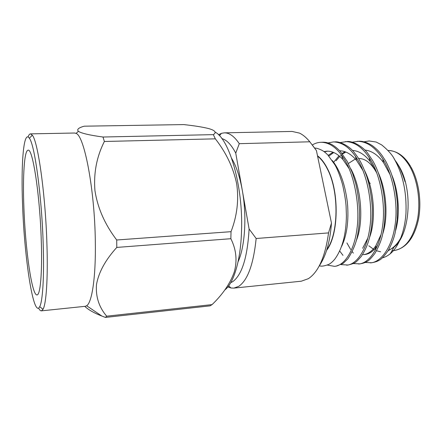 <?xml version="1.0" encoding="UTF-8"?>
<svg xmlns="http://www.w3.org/2000/svg" width="442" height="442" viewBox="0 0 442 442"><rect width="100%" height="100%" fill="white"/><g stroke="black" fill="none" stroke-linecap="round" stroke-linejoin="round"><path stroke-width="0.66" d="M309.803 141.794C306.45 137.655 302.991 134.755 299.438 133.086L292.09 131.44L224.315 132.849C229.337 132.744 234.326 136.351 239.288 143.678L309.803 141.794L316.417 150.562L331.467 223.055L328.544 232.901L256.161 238.498C253.493 264.327 247.675 280.283 238.702 286.372L233.868 288.112L231.011 287.996L227.851 286.935M218.486 134.755L221.492 133.313L224.315 132.849M312.566 145.341L316.417 150.562M230.73 282.703L232.812 281.604C242.039 274.775 247.47 257.233 249.1 228.984L256.161 238.498M319.367 265.719C321.019 266.559 324.08 266.156 328.544 264.509C330.373 263.647 332.384 261.962 334.583 259.448C342.213 249.139 346.152 234.575 346.401 215.768L346.069 205.878C345.622 200.104 344.434 192.933 342.506 184.375C340.069 176.004 337.594 169.579 335.086 165.104L327.793 154.899C324.986 152.214 324.666 152.004 322.367 150.529C319.013 148.821 316.428 147.998 314.61 148.064M317.505 155.788C321.323 158.623 324.765 163.159 327.82 169.402C339.539 192.132 338.699 234.962 326.616 250.338M382.347 257.819C384.739 257.371 387.391 256.006 390.297 253.73C399.17 246.327 404.717 230.906 405.971 213.315C406.706 192.624 403.032 174.927 394.949 160.231C392.761 155.44 388.341 150.335 381.689 144.921L376.203 142.037L369.114 140.976L363.954 141.805M376.203 142.037L369.12 140.976M365.092 262.487L371.844 262.741C375.38 262.084 377.816 261.244 379.142 260.222C381.026 259.614 384.032 256.432 388.159 250.68C391.656 244.244 394.004 238.227 395.187 232.63L397.225 219.475L397.491 205.497C397.364 201.64 396.623 195.695 395.27 187.668C393.783 181.308 392.22 175.938 390.568 171.568C388.098 165.75 386.247 161.905 385.01 160.026L381.96 155.374C379.192 151.739 377.772 149.871 372.628 145.866C366.866 141.97 361.783 141.031 358.816 141.258L352.103 142.18M370.385 262.885C381.021 262.388 391.988 247.194 394.977 225.674C398.386 204.911 393.297 176.071 383.468 160.087C375.849 147.634 367.136 141.368 357.329 141.296M353.202 263.554L360.042 263.88C363.363 263.272 365.733 262.432 367.153 261.371C368.54 260.957 371.098 258.355 374.827 253.559C378.816 246.658 381.396 240.315 382.568 234.536C384.369 226.906 385.181 217.923 385.01 207.596C384.396 191.264 379.893 172.783 372.606 160.501L368.192 153.915C363.904 147.396 353.235 140.65 346.887 141.578L340.086 142.562M358.567 264.018C368.948 263.554 379.634 248.288 382.496 226.624C385.778 205.723 380.717 176.667 371.042 160.562C363.551 148.015 354.998 141.7 345.39 141.622M341.136 264.62L348.092 265.023C355.644 263.112 355.49 262.929 361.39 256.272C365.247 250.282 367.965 244.006 369.54 237.459C371.451 229.928 372.391 220.983 372.363 210.619C372.451 201.856 369.567 183.784 366.136 174.7C363.589 168.032 361.556 163.457 360.026 160.982C359.026 158.993 357.125 156.208 354.313 152.617C350.605 147.103 340.362 141.059 334.804 141.91L333.279 141.948M346.589 265.172C356.716 264.736 367.098 249.398 369.838 227.586C372.987 206.547 367.948 177.27 358.44 161.043C351.075 148.396 342.688 142.037 333.285 141.948L327.914 142.959M346.904 242.945L350.655 249.476M352.23 251.702L353.357 253.133M343.893 239.553L344.163 240.177M339.826 251.2L342.992 255.371M327.318 265.078L334.445 266.338L335.97 266.189L343.058 263.454L347.848 258.846C353.501 249.99 356.882 241.244 357.992 232.614C358.965 226.989 359.462 220.304 359.49 212.569C359.457 205.524 358.108 193.204 355.666 183.353L352.456 172.999L347.268 161.468L340.329 151.473C334.246 144.998 328.323 141.921 322.555 142.241L321.014 142.285C317.886 142.407 314.98 143.307 312.295 144.982M334.445 266.338C344.307 265.929 354.385 250.52 356.998 228.564C360.009 207.381 354.998 177.888 345.661 161.529C338.423 148.788 330.207 142.374 321.014 142.285M388.087 250.791L393.91 247.216C410.06 234.951 413.336 189.872 399.098 166.396L396.888 162.833M396.142 161.722L398.662 165.744C401.286 170.408 403.408 175.739 405.027 181.739C402.828 174.596 400.435 168.866 397.855 164.551L394.037 158.672M326.876 249.509C338.566 233.851 339.185 191.955 327.704 169.645C324.704 163.518 321.334 159.043 317.594 156.219M358.545 158.485C365.236 158.446 371.214 163.115 376.485 172.485L376.899 173.27M23.896 207.674C22.669 176.651 24.249 150.203 28.106 150.225C32.614 147.866 39.918 194.762 41.272 240.503C42.377 272.896 40.327 295.239 37.012 294.924C31.841 295.687 25.321 248.968 23.896 207.674M43.2 244.144C44.283 276.742 42.692 301.273 39.714 306.687C33.515 318.909 24.376 258.238 22.592 205.21C20.912 164.087 23.542 129.473 29.349 138.219C34.631 144.324 41.786 196.021 43.2 244.144M38.603 308.085C39.565 310.002 40.487 310.93 41.382 310.864L43.04 309.312C46.244 303.825 48.023 278.504 46.94 244.724C45.537 194.817 37.951 141.302 32.327 135.208L30.487 133.871C29.597 133.915 28.791 134.948 28.073 136.97M41.382 310.864L85.267 306.3L86.649 305.753C92.024 302.549 95.953 276.83 95.312 241.216C94.715 189.585 84.267 135.523 76.041 133.396L74.604 133.02L30.487 133.871M84.759 306.356C88.566 309.892 94.268 313.129 101.87 316.052L105.445 317.417L106.682 316.185C99.014 307.229 95.61 296.731 96.472 284.687C98.583 272.449 105.356 260.029 116.793 247.421L116.716 239.995L231.028 231.68L230.851 238.708L116.793 247.421M224.873 289.908C233.757 283.278 240.78 260.167 241.536 230.602C243.172 186.375 229.453 139.026 215.044 132.097M106.682 316.185L212.077 304.604C222.923 294.168 230.337 283.245 234.326 271.841C237.393 260.487 236.232 249.443 230.851 238.708M212.077 304.604L210.055 305.864L105.445 317.417M231.696 158.451C236.299 166.142 239.84 176.822 242.327 190.496L235.752 153.109L239.288 143.678M238.056 261.797C244.973 247.045 247.006 216.204 242.327 190.496L249.1 228.984M102.992 137.02L104.373 141.484L215.342 138.838L213.32 134.633C216.768 132.484 215.271 130.478 208.834 128.622C202.861 127.097 194.497 125.755 183.734 124.583L84.234 126.191C78.51 127.777 76.565 129.489 78.405 131.329C81.51 133.324 89.704 135.219 102.992 137.02L213.32 134.633M231.028 231.68C237.111 215.862 238.995 199.917 236.674 183.85C233.393 167.866 226.282 152.866 215.342 138.838M116.716 239.995C104.865 224.459 97.599 207.95 94.925 190.469C93.549 172.988 96.699 156.661 104.373 141.484M370.192 183.618L367.744 179.75M348.346 163.507L355.346 159.004M356.655 158.689L357.014 158.628M400.96 237.63C397.424 244.078 393.225 248.316 388.369 250.338M368.827 245.785L374.114 249.658M376.54 250.769L380.573 251.763M323.953 151.573L326.914 151.17C332.434 151.026 337.776 153.833 342.953 159.584L349.064 168.584M328.207 155.335L333.003 152.225M339.688 150.772C345.611 150.871 351.252 154.109 356.606 160.468L362.882 170.374M367.832 238.083L362.639 248.293M333.533 162.413L339.014 155.761M341.981 153.435L345.086 151.744M352.329 150.402C358.689 150.777 364.628 154.468 370.142 161.479L376.578 172.408M381.026 234.569L375.772 245.896C371.893 251.393 367.683 254.305 363.147 254.642L364.622 254.509C369.401 254.156 373.799 250.973 377.811 244.967M364.832 150.059C371.661 150.733 377.899 154.921 383.551 162.634L390.148 174.756M332.29 160.49C340.075 170.242 345.119 184.375 347.429 202.9C348.915 220.768 346.926 235.376 341.462 246.719M324.329 151.844L327.682 151.164M350.799 168.794C361.655 188.342 363.954 222.878 356.169 240.951M328.842 156.032L333.76 152.534M364.65 170.711C374.313 189.734 376.181 220.243 369.49 237.647M334.224 163.568L334.401 163.275M336.069 160.744L339.76 156.385M340.522 155.667L341.439 154.871M342.473 154.065L345.832 152.026M378.275 172.673C386.711 190.811 388.258 217.58 382.673 234.1M391.905 175.253C398.922 192.126 400.132 215 395.706 230.232M235.752 153.109C231.304 144.7 226.674 139.86 221.862 138.6M233.868 288.112L301.306 281.2L308.394 278.664C318.527 271.918 325.24 256.664 328.544 232.901M331.467 223.055C330.063 241.78 326.003 256.04 319.284 265.835M410.944 166.999C418.861 180.822 421.955 202.419 418.336 219.961C414.16 238.177 406.049 248.376 394.01 250.559C405.198 248.846 412.999 238.619 417.408 219.878C420.917 202 417.684 180.093 409.629 166.175C403.27 155.672 396.065 150.44 388.004 150.479C396.988 150.761 404.513 156.065 410.59 166.391M39.714 306.687L43.04 309.312M86.649 305.753L101.87 316.052M76.041 133.396L78.405 131.329M29.349 138.219L32.327 135.208M394.01 250.559L391.955 250.741M342.953 159.584L341.417 154.838M356.606 160.468L355.324 156.054M370.142 161.479L369.087 157.385M375.772 245.896L375.197 250.542M383.551 162.634L382.722 158.855M393.91 247.216L390.297 253.73M228.674 285.875L231.011 287.996M219.436 135.705L221.492 133.313"/></g></svg>
